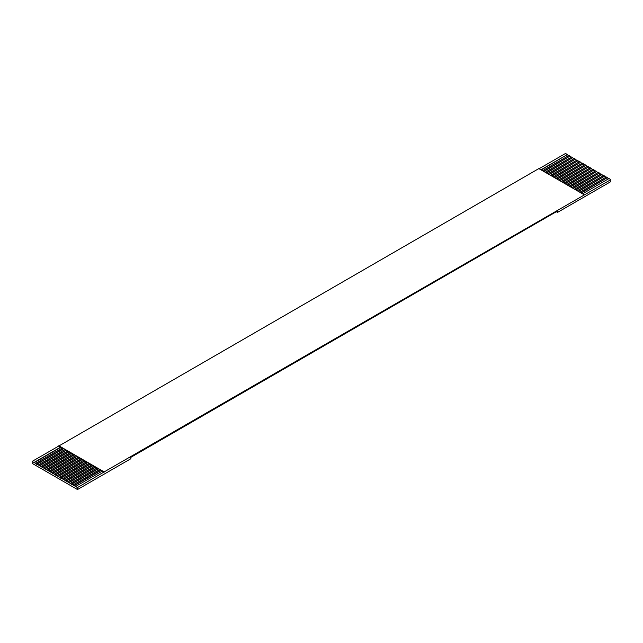 <?xml version="1.0" encoding="UTF-8"?>
<svg xmlns="http://www.w3.org/2000/svg" width="643" height="643" viewBox="0 0 643 643"><rect width="100%" height="100%" fill="white"/><g stroke="black" fill="none" stroke-linecap="round" stroke-linejoin="round"><path stroke-width="0.96" d="M582.542 193.824L608.985 178.553L610.85 179.638L104.158 471.906L77.49 487.571L77.49 489.54L32.15 463.362L32.15 461.393L58.818 446.001L60.683 447.078L34.015 462.47L32.15 461.393M610.85 179.638L610.85 181.607L557.513 212.399L556.316 211.708M77.49 489.54L130.818 458.748L130.818 457.358L557.513 211.017L557.513 212.399M580.942 192.9L607.386 177.637L606.317 177.018L579.882 192.281M100.686 470.17L99.617 469.559L72.948 484.951L74.017 485.569L100.686 470.17L102.285 471.094L75.617 486.494L77.49 487.571M104.158 472.171L102.285 471.094M578.274 191.357L604.717 176.094L603.648 175.475L577.213 190.738M98.017 468.634L96.956 468.016L70.288 483.415L71.349 484.026L98.017 468.634L99.617 469.559M575.614 189.822L602.049 174.55L600.98 173.94L574.545 189.203M95.357 467.091L94.288 466.472L67.619 481.872L68.688 482.491L95.357 467.091L96.956 468.016M572.945 188.278L599.38 173.015L598.32 172.396L571.876 187.66M92.688 465.548L91.619 464.937L64.951 480.329L66.02 480.948L92.688 465.548L94.288 466.472M570.277 186.735L596.712 171.472L595.651 170.861L569.208 186.124M90.02 464.013L88.951 463.394L62.283 478.794L63.352 479.413L90.02 464.013L91.619 464.937M567.608 185.2L594.052 169.937L592.983 169.318L566.547 184.581M87.352 462.47L86.283 461.859L59.622 477.251L60.683 477.87L87.352 462.47L88.951 463.394M564.94 183.657L591.383 168.394L590.314 167.783L563.879 183.046M84.683 460.935L83.622 460.316L56.954 475.716L58.015 476.326L84.683 460.935L86.283 461.859M562.279 182.122L588.715 166.858L587.646 166.24L561.21 181.503M82.023 459.391L80.954 458.78L54.285 474.172L55.354 474.791L82.023 459.391L83.622 460.316M559.611 180.579L586.046 165.315L584.985 164.696L558.542 179.968M79.354 457.856L78.285 457.237L51.617 472.637L52.686 473.248L79.354 457.856L80.954 458.78M556.942 179.043L583.378 163.772L582.317 163.161L555.874 178.424M76.686 456.313L75.617 455.694L48.948 471.094L50.017 471.713L76.686 456.313L78.285 457.237M554.274 177.5L580.717 162.237L579.648 161.618L553.213 176.881M74.017 454.778L72.948 454.159L46.288 469.559L47.349 470.17L74.017 454.778L75.617 455.694M551.606 175.957L578.049 160.694L576.98 160.083L550.545 175.346M71.349 453.235L70.288 452.616L43.62 468.016L44.68 468.634L71.349 453.235L72.948 454.159M548.945 174.422L575.381 159.159L574.312 158.54L547.876 173.803M68.688 451.691L67.619 451.081L40.951 466.472L42.02 467.091L68.688 451.691L70.288 452.616M546.277 172.879L572.712 157.615L571.651 157.005L545.208 172.268M66.02 450.156L64.951 449.537L38.283 464.937L39.352 465.548L66.02 450.156L67.619 451.081M543.608 171.343L570.052 156.08L568.983 155.461L542.539 170.725M63.352 448.613L62.283 448.002L35.614 463.394L36.683 464.013L63.352 448.613L64.951 449.537M540.94 169.8L567.383 154.537L565.51 153.46L539.075 168.723M541.205 169.953L567.383 154.537M567.383 154.842L568.717 155.614M543.874 171.496L570.052 156.08M570.052 156.386L571.378 157.157M546.542 173.039L572.712 157.615M572.712 157.929L574.046 158.692M549.21 174.574L575.381 159.159M575.381 159.464L576.715 160.236M551.879 176.118L578.049 160.694M578.049 161.007L579.383 161.771M554.539 177.653L580.717 162.237M580.717 162.542L582.052 163.314M557.208 179.196L583.378 163.772M583.378 164.086L584.712 164.857M559.876 180.731L586.046 165.315M586.046 165.621L587.38 166.392M562.545 182.274L588.715 166.858M588.715 167.164L590.049 167.936M565.213 183.81L591.383 168.394M591.383 168.699L592.717 169.471M567.873 185.353L594.052 169.937M594.052 170.242L595.386 171.014M570.542 186.896L596.712 171.472M596.712 171.785L598.046 172.549M573.21 188.431L599.38 173.015M599.38 173.321L600.715 174.092M575.879 189.974L602.049 174.55M602.049 174.864L603.383 175.627M578.547 191.51L604.717 176.094M604.717 176.399L606.052 177.171M581.208 193.053L607.386 177.637M607.386 177.942L608.72 178.714M74.017 485.569L75.617 486.494M71.349 484.026L72.948 484.951M68.688 482.491L70.288 483.415M66.02 480.948L67.619 481.872M63.352 479.413L64.951 480.329M60.683 477.87L62.283 478.794M58.015 476.326L59.622 477.251M55.354 474.791L56.954 475.716M52.686 473.248L54.285 474.172M50.017 471.713L51.617 472.637M47.349 470.17L48.948 471.094M44.68 468.634L46.288 469.559M42.02 467.091L43.62 468.016M39.352 465.548L40.951 466.472M36.683 464.013L38.283 464.937M34.015 462.47L35.614 463.394M584.182 194.765L538.842 168.595L58.818 446.001M34.015 462.783L60.948 447.231M36.683 464.318L63.617 448.766M39.352 465.862L66.285 450.309M42.02 467.397L68.954 451.852M44.68 468.94L71.622 453.387M47.349 470.475L74.283 454.931M50.017 472.018L76.951 456.466M52.686 473.561L79.619 458.009M55.354 475.097L82.288 459.544M58.015 476.64L84.956 461.087M60.683 478.175L87.617 462.63M63.352 479.718L90.285 464.166M66.02 481.253L92.954 465.709M68.688 482.797L95.622 467.244M71.349 484.34L98.291 468.787M74.017 485.875L100.951 470.322M62.283 448.002L60.683 447.078M104.158 471.906L58.818 445.736"/></g></svg>
